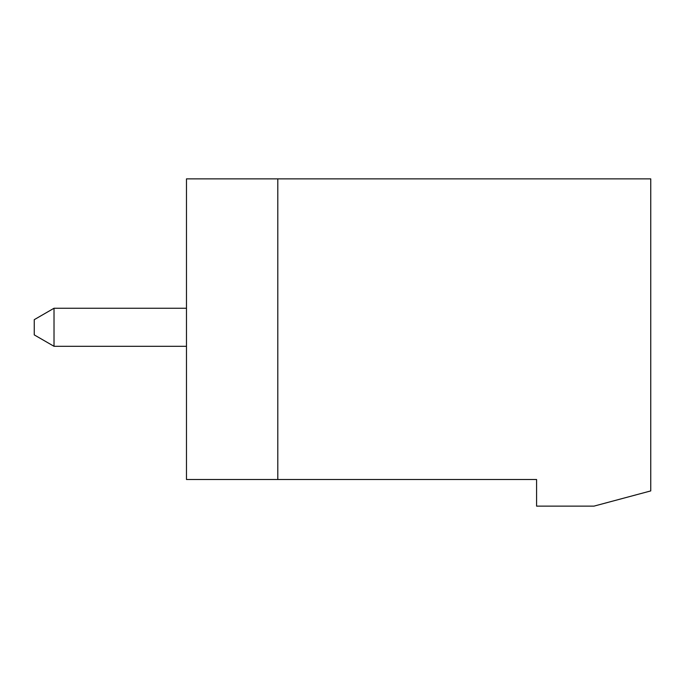 <?xml version="1.0" encoding="UTF-8"?>
<svg xmlns="http://www.w3.org/2000/svg" width="685" height="685" viewBox="0 0 685 685"><rect width="100%" height="100%" fill="white"/><g stroke="black" fill="none" stroke-linecap="round" stroke-linejoin="round"><path stroke-width="1.03" d="M536.586 506.138L536.586 479.5L277.802 479.5L277.802 178.862L650.75 178.862L650.75 490.914L593.938 506.138L536.586 506.138M277.802 479.5L186.474 479.5L186.474 178.862L277.802 178.862M186.474 308.25L54.021 308.25L34.25 319.664L34.25 334.888L54.021 346.302L186.474 346.302M54.021 308.25L54.021 346.302"/></g></svg>
